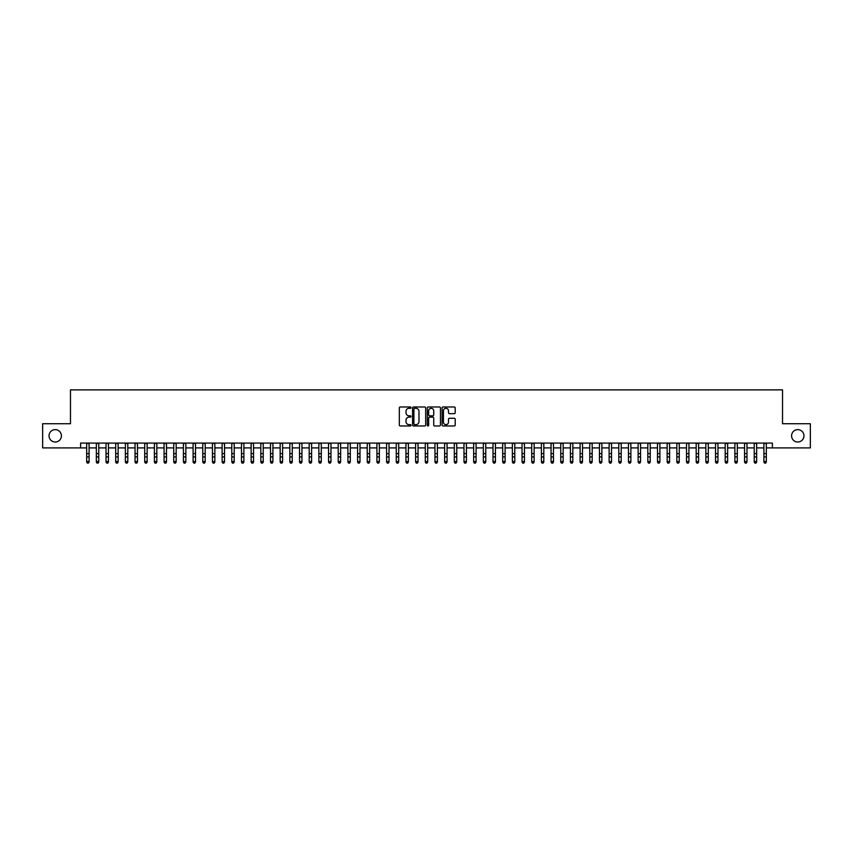 <?xml version="1.0" encoding="UTF-8"?>
<svg xmlns="http://www.w3.org/2000/svg" width="853" height="853" viewBox="0 0 853 853"><rect width="100%" height="100%" fill="white"/><g stroke="black" fill="none" stroke-linecap="round" stroke-linejoin="round"><path stroke-width="1.28" d="M411.018 407.638A0.661 0.661 0 0 0 410.357 406.977L400.27 406.977A0.949 0.949 0 0 0 399.321 407.926L399.321 425.018A0.949 0.949 0 0 0 400.27 425.967L410.357 425.967A0.661 0.661 0 0 0 411.018 425.306A0.661 0.661 0 0 0 410.357 424.634L409.045 424.634A3.039 3.039 0 0 1 406.007 421.595L406.007 420.177A3.039 3.039 0 0 1 409.045 417.138L410.357 417.138A0.661 0.661 0 0 0 411.018 416.467A0.661 0.661 0 0 0 410.357 415.806L409.045 415.806A3.039 3.039 0 0 1 406.007 412.767L406.007 411.338A3.039 3.039 0 0 1 409.045 408.299L410.357 408.299A0.661 0.661 0 0 0 411.018 407.638M791.584 435.819A6.195 6.195 0 0 0 797.768 442.014A6.195 6.195 0 0 0 803.963 435.819A6.195 6.195 0 0 0 797.768 429.624A6.195 6.195 0 0 0 791.584 435.819M49.037 435.819A6.195 6.195 0 0 0 55.232 442.014A6.195 6.195 0 0 0 61.416 435.819A6.195 6.195 0 0 0 55.232 429.624A6.195 6.195 0 0 0 49.037 435.819M454.254 413.673A0.949 0.949 0 0 0 455.203 412.724L455.203 407.926A0.949 0.949 0 0 0 454.254 406.977L443.048 406.977A0.949 0.949 0 0 0 442.099 407.926L442.099 425.018A0.949 0.949 0 0 0 443.048 425.967L454.254 425.967A0.949 0.949 0 0 0 455.203 425.018L455.203 419.228A0.949 0.949 0 0 0 454.254 418.279L449.456 418.279A0.949 0.949 0 0 0 448.507 419.228L448.507 422.096A2.538 2.538 0 0 1 445.97 424.634A2.538 2.538 0 0 1 443.432 422.096L443.432 410.847A2.538 2.538 0 0 1 445.97 408.299A2.538 2.538 0 0 1 448.507 410.847L448.507 412.724A0.949 0.949 0 0 0 449.456 413.673L454.254 413.673M80.619 447.91L42.65 447.91L42.65 423.728L70.468 423.728L70.468 389.864L782.532 389.864L782.532 423.728L810.35 423.728L810.35 447.91L772.381 447.91L772.381 443.08L80.619 443.08L80.619 447.91L86.675 447.91M425.668 407.926A0.949 0.949 0 0 0 424.719 406.977L413.513 406.977A0.949 0.949 0 0 0 412.564 407.926L412.564 425.018A0.949 0.949 0 0 0 413.513 425.967L424.719 425.967A0.949 0.949 0 0 0 425.668 425.018L425.668 407.926M428.281 406.977L439.487 406.977A0.949 0.949 0 0 1 440.436 407.926L440.436 425.018A0.949 0.949 0 0 1 439.487 425.967L434.689 425.967A0.949 0.949 0 0 1 433.74 425.018L433.74 418.087A0.949 0.949 0 0 0 432.791 417.138L429.613 417.138A0.949 0.949 0 0 0 428.664 418.087L428.664 425.306A0.661 0.661 0 0 1 427.993 425.967A0.661 0.661 0 0 1 427.332 425.306L427.332 407.926A0.949 0.949 0 0 1 428.281 406.977M89.085 447.91L96.346 447.91M98.767 447.91L106.017 447.91M108.438 447.91L115.699 447.91M118.119 447.91L125.37 447.91M127.79 447.91L135.041 447.91M137.461 447.91L144.722 447.91M147.142 447.91L154.393 447.91M156.813 447.91L164.075 447.91M166.484 447.91L173.745 447.91M176.166 447.91L183.416 447.91M185.837 447.91L193.098 447.91M195.508 447.91L202.769 447.91M205.189 447.91L212.44 447.91M214.86 447.91L222.121 447.91M224.542 447.91L231.792 447.91M234.212 447.91L241.474 447.91M243.883 447.91L251.145 447.91M253.565 447.91L260.815 447.91M263.236 447.91L270.497 447.91M272.907 447.91L280.168 447.91M282.588 447.91L289.839 447.91M292.259 447.91L299.52 447.91M301.941 447.91L309.191 447.91M311.612 447.91L318.862 447.91M321.282 447.91L328.544 447.91M330.964 447.91L338.214 447.91M340.635 447.91L347.896 447.91M350.306 447.91L357.567 447.91M359.987 447.91L367.238 447.91M369.658 447.91L376.919 447.91M379.34 447.91L386.59 447.91M389.011 447.91L396.261 447.91M398.682 447.91L405.943 447.91M408.363 447.91L415.614 447.91M418.034 447.91L425.295 447.91M427.705 447.91L434.966 447.91M437.386 447.91L444.637 447.91M447.057 447.91L454.318 447.91M456.739 447.91L463.989 447.91M466.41 447.91L473.66 447.91M476.081 447.91L483.342 447.91M485.762 447.91L493.013 447.91M495.433 447.91L502.694 447.91M505.104 447.91L512.365 447.91M514.785 447.91L522.036 447.91M524.456 447.91L531.718 447.91M534.138 447.91L541.388 447.91M543.809 447.91L551.059 447.91M553.48 447.91L560.741 447.91M563.161 447.91L570.412 447.91M572.832 447.91L580.093 447.91M582.503 447.91L589.764 447.91M592.185 447.91L599.435 447.91M601.855 447.91L609.117 447.91M611.526 447.91L618.788 447.91M621.208 447.91L628.458 447.91M630.879 447.91L638.14 447.91M640.56 447.91L647.811 447.91M650.231 447.91L657.492 447.91M659.902 447.91L667.163 447.91M669.584 447.91L676.834 447.91M679.255 447.91L686.516 447.91M688.925 447.91L696.187 447.91M698.607 447.91L705.857 447.91M708.278 447.91L715.539 447.91M717.959 447.91L725.21 447.91M727.63 447.91L734.881 447.91M737.301 447.91L744.562 447.91M746.983 447.91L754.233 447.91M756.654 447.91L763.915 447.91M766.325 447.91L772.381 447.91M414.558 408.299A0.661 0.661 0 0 0 413.897 408.971L413.897 423.973A0.661 0.661 0 0 0 414.558 424.634L415.933 424.634A3.039 3.039 0 0 0 418.972 421.595L418.972 411.338A3.039 3.039 0 0 0 415.933 408.299L414.558 408.299M433.74 410.89A2.538 2.538 0 0 0 431.202 408.352A2.538 2.538 0 0 0 428.664 410.89L428.664 414.857A0.949 0.949 0 0 0 429.613 415.806L432.791 415.806A0.949 0.949 0 0 0 433.74 414.857L433.74 410.89M89.085 443.08L89.085 462.07L88.36 463.136L87.401 462.923L88.36 463.136M86.675 443.08L86.675 461.537L89.085 461.537L88.36 462.923M87.401 463.136L86.675 462.07L87.401 462.923M98.767 443.08L98.767 462.07L98.042 463.136L97.071 462.923L98.042 463.136M96.346 443.08L96.346 461.537L98.767 461.537L98.042 462.923M97.071 463.136L96.346 462.07L97.071 462.923M108.438 443.08L108.438 462.07L107.713 463.136L106.742 462.923L107.713 463.136M106.017 443.08L106.017 461.537L108.438 461.537L107.713 462.923M106.742 463.136L106.017 462.07L106.742 462.923M118.119 443.08L118.119 462.07L117.383 463.136L116.424 462.923L117.383 463.136M115.699 443.08L115.699 461.537L118.119 461.537L117.383 462.923M116.424 463.136L115.699 462.07L116.424 462.923M127.79 443.08L127.79 462.07L127.065 463.136L126.095 462.923L127.065 463.136M125.37 443.08L125.37 461.537L127.79 461.537L127.065 462.923M126.095 463.136L125.37 462.07L126.095 462.923M137.461 443.08L137.461 462.07L136.736 463.136L135.766 462.923L136.736 463.136M135.041 443.08L135.041 461.537L137.461 461.537L136.736 462.923M135.766 463.136L135.041 462.07L135.766 462.923M147.142 443.08L147.142 462.07L146.417 463.136L145.447 462.923L146.417 463.136M144.722 443.08L144.722 461.537L147.142 461.537L146.417 462.923M145.447 463.136L144.722 462.07L145.447 462.923M156.813 443.08L156.813 462.07L156.088 463.136L155.118 462.923L156.088 463.136M154.393 443.08L154.393 461.537L156.813 461.537L156.088 462.923M155.118 463.136L154.393 462.07L155.118 462.923M166.484 443.08L166.484 462.07L165.759 463.136L164.8 462.923L165.759 463.136M164.075 443.08L164.075 461.537L166.484 461.537L165.759 462.923M164.8 463.136L164.075 462.07L164.8 462.923M176.166 443.08L176.166 462.07L175.441 463.136L174.47 462.923L175.441 463.136M173.745 443.08L173.745 461.537L176.166 461.537L175.441 462.923M174.47 463.136L173.745 462.07L174.47 462.923M185.837 443.08L185.837 462.07L185.112 463.136L184.141 462.923L185.112 463.136M183.416 443.08L183.416 461.537L185.837 461.537L185.112 462.923M184.141 463.136L183.416 462.07L184.141 462.923M195.508 443.08L195.508 462.07L194.783 463.136L193.823 462.923L194.783 463.136M193.098 443.08L193.098 461.537L195.508 461.537L194.783 462.923M193.823 463.136L193.098 462.07L193.823 462.923M205.189 443.08L205.189 462.07L204.464 463.136L203.494 462.923L204.464 463.136M202.769 443.08L202.769 461.537L205.189 461.537L204.464 462.923M203.494 463.136L202.769 462.07L203.494 462.923M214.86 443.08L214.86 462.07L214.135 463.136L213.165 462.923L214.135 463.136M212.44 443.08L212.44 461.537L214.86 461.537L214.135 462.923M213.165 463.136L212.44 462.07L213.165 462.923M224.542 443.08L224.542 462.07L223.817 463.136L222.846 462.923L223.817 463.136M222.121 443.08L222.121 461.537L224.542 461.537L223.817 462.923M222.846 463.136L222.121 462.07L222.846 462.923M234.212 443.08L234.212 462.07L233.487 463.136L232.517 462.923L233.487 463.136M231.792 443.08L231.792 461.537L234.212 461.537L233.487 462.923M232.517 463.136L231.792 462.07L232.517 462.923M243.883 443.08L243.883 462.07L243.158 463.136L242.199 462.923L243.158 463.136M241.474 443.08L241.474 461.537L243.883 461.537L243.158 462.923M242.199 463.136L241.474 462.07L242.199 462.923M253.565 443.08L253.565 462.07L252.84 463.136L251.87 462.923L252.84 463.136M251.145 443.08L251.145 461.537L253.565 461.537L252.84 462.923M251.87 463.136L251.145 462.07L251.87 462.923M263.236 443.08L263.236 462.07L262.511 463.136L261.54 462.923L262.511 463.136M260.815 443.08L260.815 461.537L263.236 461.537L262.511 462.923M261.54 463.136L260.815 462.07L261.54 462.923M272.907 443.08L272.907 462.07L272.182 463.136L271.222 462.923L272.182 463.136M270.497 443.08L270.497 461.537L272.907 461.537L272.182 462.923M271.222 463.136L270.497 462.07L271.222 462.923M282.588 443.08L282.588 462.07L281.863 463.136L280.893 462.923L281.863 463.136M280.168 443.08L280.168 461.537L282.588 461.537L281.863 462.923M280.893 463.136L280.168 462.07L280.893 462.923M292.259 443.08L292.259 462.07L291.534 463.136L290.564 462.923L291.534 463.136M289.839 443.08L289.839 461.537L292.259 461.537L291.534 462.923M290.564 463.136L289.839 462.07L290.564 462.923M301.941 443.08L301.941 462.07L301.216 463.136L300.245 462.923L301.216 463.136M299.52 443.08L299.52 461.537L301.941 461.537L301.216 462.923M300.245 463.136L299.52 462.07L300.245 462.923M311.612 443.08L311.612 462.07L310.887 463.136L309.916 462.923L310.887 463.136M309.191 443.08L309.191 461.537L311.612 461.537L310.887 462.923M309.916 463.136L309.191 462.07L309.916 462.923M321.282 443.08L321.282 462.07L320.557 463.136L319.598 462.923L320.557 463.136M318.862 443.08L318.862 461.537L321.282 461.537L320.557 462.923M319.598 463.136L318.862 462.07L319.598 462.923M330.964 443.08L330.964 462.07L330.239 463.136L329.269 462.923L330.239 463.136M328.544 443.08L328.544 461.537L330.964 461.537L330.239 462.923M329.269 463.136L328.544 462.07L329.269 462.923M340.635 443.08L340.635 462.07L339.91 463.136L338.94 462.923L339.91 463.136M338.214 443.08L338.214 461.537L340.635 461.537L339.91 462.923M338.94 463.136L338.214 462.07L338.94 462.923M350.306 443.08L350.306 462.07L349.581 463.136L348.621 462.923L349.581 463.136M347.896 443.08L347.896 461.537L350.306 461.537L349.581 462.923M348.621 463.136L347.896 462.07L348.621 462.923M359.987 443.08L359.987 462.07L359.262 463.136L358.292 462.923L359.262 463.136M357.567 443.08L357.567 461.537L359.987 461.537L359.262 462.923M358.292 463.136L357.567 462.07L358.292 462.923M369.658 443.08L369.658 462.07L368.933 463.136L367.963 462.923L368.933 463.136M367.238 443.08L367.238 461.537L369.658 461.537L368.933 462.923M367.963 463.136L367.238 462.07L367.963 462.923M379.34 443.08L379.34 462.07L378.615 463.136L377.644 462.923L378.615 463.136M376.919 443.08L376.919 461.537L379.34 461.537L378.615 462.923M377.644 463.136L376.919 462.07L377.644 462.923M389.011 443.08L389.011 462.07L388.286 463.136L387.315 462.923L388.286 463.136M386.59 443.08L386.59 461.537L389.011 461.537L388.286 462.923M387.315 463.136L386.59 462.07L387.315 462.923M398.682 443.08L398.682 462.07L397.956 463.136L396.997 462.923L397.956 463.136M396.261 443.08L396.261 461.537L398.682 461.537L397.956 462.923M396.997 463.136L396.261 462.07L396.997 462.923M408.363 443.08L408.363 462.07L407.638 463.136L406.668 462.923L407.638 463.136M405.943 443.08L405.943 461.537L408.363 461.537L407.638 462.923M406.668 463.136L405.943 462.07L406.668 462.923M418.034 443.08L418.034 462.07L417.309 463.136L416.339 462.923L417.309 463.136M415.614 443.08L415.614 461.537L418.034 461.537L417.309 462.923M416.339 463.136L415.614 462.07L416.339 462.923M427.705 443.08L427.705 462.07L426.98 463.136L426.02 462.923L426.98 463.136M425.295 443.08L425.295 461.537L427.705 461.537L426.98 462.923M426.02 463.136L425.295 462.07L426.02 462.923M437.386 443.08L437.386 462.07L436.661 463.136L435.691 462.923L436.661 463.136M434.966 443.08L434.966 461.537L437.386 461.537L436.661 462.923M435.691 463.136L434.966 462.07L435.691 462.923M447.057 443.08L447.057 462.07L446.332 463.136L445.362 462.923L446.332 463.136M444.637 443.08L444.637 461.537L447.057 461.537L446.332 462.923M445.362 463.136L444.637 462.07L445.362 462.923M456.739 443.08L456.739 462.07L456.003 463.136L455.044 462.923L456.003 463.136M454.318 443.08L454.318 461.537L456.739 461.537L456.003 462.923M455.044 463.136L454.318 462.07L455.044 462.923M466.41 443.08L466.41 462.07L465.685 463.136L464.714 462.923L465.685 463.136M463.989 443.08L463.989 461.537L466.41 461.537L465.685 462.923M464.714 463.136L463.989 462.07L464.714 462.923M476.081 443.08L476.081 462.07L475.356 463.136L474.385 462.923L475.356 463.136M473.66 443.08L473.66 461.537L476.081 461.537L475.356 462.923M474.385 463.136L473.66 462.07L474.385 462.923M485.762 443.08L485.762 462.07L485.037 463.136L484.067 462.923L485.037 463.136M483.342 443.08L483.342 461.537L485.762 461.537L485.037 462.923M484.067 463.136L483.342 462.07L484.067 462.923M495.433 443.08L495.433 462.07L494.708 463.136L493.738 462.923L494.708 463.136M493.013 443.08L493.013 461.537L495.433 461.537L494.708 462.923M493.738 463.136L493.013 462.07L493.738 462.923M505.104 443.08L505.104 462.07L504.379 463.136L503.419 462.923L504.379 463.136M502.694 443.08L502.694 461.537L505.104 461.537L504.379 462.923M503.419 463.136L502.694 462.07L503.419 462.923M514.785 443.08L514.785 462.07L514.06 463.136L513.09 462.923L514.06 463.136M512.365 443.08L512.365 461.537L514.785 461.537L514.06 462.923M513.09 463.136L512.365 462.07L513.09 462.923M524.456 443.08L524.456 462.07L523.731 463.136L522.761 462.923L523.731 463.136M522.036 443.08L522.036 461.537L524.456 461.537L523.731 462.923M522.761 463.136L522.036 462.07L522.761 462.923M534.138 443.08L534.138 462.07L533.402 463.136L532.443 462.923L533.402 463.136M531.718 443.08L531.718 461.537L534.138 461.537L533.402 462.923M532.443 463.136L531.718 462.07L532.443 462.923M543.809 443.08L543.809 462.07L543.084 463.136L542.113 462.923L543.084 463.136M541.388 443.08L541.388 461.537L543.809 461.537L543.084 462.923M542.113 463.136L541.388 462.07L542.113 462.923M553.48 443.08L553.48 462.07L552.755 463.136L551.784 462.923L552.755 463.136M551.059 443.08L551.059 461.537L553.48 461.537L552.755 462.923M551.784 463.136L551.059 462.07L551.784 462.923M563.161 443.08L563.161 462.07L562.436 463.136L561.466 462.923L562.436 463.136M560.741 443.08L560.741 461.537L563.161 461.537L562.436 462.923M561.466 463.136L560.741 462.07L561.466 462.923M572.832 443.08L572.832 462.07L572.107 463.136L571.137 462.923L572.107 463.136M570.412 443.08L570.412 461.537L572.832 461.537L572.107 462.923M571.137 463.136L570.412 462.07L571.137 462.923M582.503 443.08L582.503 462.07L581.778 463.136L580.818 462.923L581.778 463.136M580.093 443.08L580.093 461.537L582.503 461.537L581.778 462.923M580.818 463.136L580.093 462.07L580.818 462.923M592.185 443.08L592.185 462.07L591.46 463.136L590.489 462.923L591.46 463.136M589.764 443.08L589.764 461.537L592.185 461.537L591.46 462.923M590.489 463.136L589.764 462.07L590.489 462.923M601.855 443.08L601.855 462.07L601.13 463.136L600.16 462.923L601.13 463.136M599.435 443.08L599.435 461.537L601.855 461.537L601.13 462.923M600.16 463.136L599.435 462.07L600.16 462.923M611.526 443.08L611.526 462.07L610.801 463.136L609.842 462.923L610.801 463.136M609.117 443.08L609.117 461.537L611.526 461.537L610.801 462.923M609.842 463.136L609.117 462.07L609.842 462.923M621.208 443.08L621.208 462.07L620.483 463.136L619.513 462.923L620.483 463.136M618.788 443.08L618.788 461.537L621.208 461.537L620.483 462.923M619.513 463.136L618.788 462.07L619.513 462.923M630.879 443.08L630.879 462.07L630.154 463.136L629.183 462.923L630.154 463.136M628.458 443.08L628.458 461.537L630.879 461.537L630.154 462.923M629.183 463.136L628.458 462.07L629.183 462.923M640.56 443.08L640.56 462.07L639.835 463.136L638.865 462.923L639.835 463.136M638.14 443.08L638.14 461.537L640.56 461.537L639.835 462.923M638.865 463.136L638.14 462.07L638.865 462.923M650.231 443.08L650.231 462.07L649.506 463.136L648.536 462.923L649.506 463.136M647.811 443.08L647.811 461.537L650.231 461.537L649.506 462.923M648.536 463.136L647.811 462.07L648.536 462.923M659.902 443.08L659.902 462.07L659.177 463.136L658.217 462.923L659.177 463.136M657.492 443.08L657.492 461.537L659.902 461.537L659.177 462.923M658.217 463.136L657.492 462.07L658.217 462.923M669.584 443.08L669.584 462.07L668.859 463.136L667.888 462.923L668.859 463.136M667.163 443.08L667.163 461.537L669.584 461.537L668.859 462.923M667.888 463.136L667.163 462.07L667.888 462.923M679.255 443.08L679.255 462.07L678.53 463.136L677.559 462.923L678.53 463.136M676.834 443.08L676.834 461.537L679.255 461.537L678.53 462.923M677.559 463.136L676.834 462.07L677.559 462.923M688.925 443.08L688.925 462.07L688.2 463.136L687.241 462.923L688.2 463.136M686.516 443.08L686.516 461.537L688.925 461.537L688.2 462.923M687.241 463.136L686.516 462.07L687.241 462.923M698.607 443.08L698.607 462.07L697.882 463.136L696.912 462.923L697.882 463.136M696.187 443.08L696.187 461.537L698.607 461.537L697.882 462.923M696.912 463.136L696.187 462.07L696.912 462.923M708.278 443.08L708.278 462.07L707.553 463.136L706.583 462.923L707.553 463.136M705.857 443.08L705.857 461.537L708.278 461.537L707.553 462.923M706.583 463.136L705.857 462.07L706.583 462.923M717.959 443.08L717.959 462.07L717.234 463.136L716.264 462.923L717.234 463.136M715.539 443.08L715.539 461.537L717.959 461.537L717.234 462.923M716.264 463.136L715.539 462.07L716.264 462.923M727.63 443.08L727.63 462.07L726.905 463.136L725.935 462.923L726.905 463.136M725.21 443.08L725.21 461.537L727.63 461.537L726.905 462.923M725.935 463.136L725.21 462.07L725.935 462.923M737.301 443.08L737.301 462.07L736.576 463.136L735.617 462.923L736.576 463.136M734.881 443.08L734.881 461.537L737.301 461.537L736.576 462.923M735.617 463.136L734.881 462.07L735.617 462.923M746.983 443.08L746.983 462.07L746.258 463.136L745.287 462.923L746.258 463.136M744.562 443.08L744.562 461.537L746.983 461.537L746.258 462.923M745.287 463.136L744.562 462.07L745.287 462.923M756.654 443.08L756.654 462.07L755.929 463.136L754.958 462.923L755.929 463.136M754.233 443.08L754.233 461.537L756.654 461.537L755.929 462.923M754.958 463.136L754.233 462.07L754.958 462.923M766.325 443.08L766.325 462.07L765.599 463.136L764.64 462.923L765.599 463.136M763.915 443.08L763.915 461.537L766.325 461.537L765.599 462.923M764.64 463.136L763.915 462.07L764.64 462.923M89.085 453.604L86.675 453.604M89.085 456.92L86.675 456.92M89.085 443.389L86.675 443.389M98.767 453.604L96.346 453.604M98.767 456.92L96.346 456.92M98.767 443.389L96.346 443.389M108.438 453.604L106.017 453.604M108.438 456.92L106.017 456.92M108.438 443.389L106.017 443.389M118.119 453.604L115.699 453.604M118.119 456.92L115.699 456.92M118.119 443.389L115.699 443.389M127.79 453.604L125.37 453.604M127.79 456.92L125.37 456.92M127.79 443.389L125.37 443.389M137.461 453.604L135.041 453.604M137.461 456.92L135.041 456.92M137.461 443.389L135.041 443.389M147.142 453.604L144.722 453.604M147.142 456.92L144.722 456.92M147.142 443.389L144.722 443.389M156.813 453.604L154.393 453.604M156.813 456.92L154.393 456.92M156.813 443.389L154.393 443.389M166.484 453.604L164.075 453.604M166.484 456.92L164.075 456.92M166.484 443.389L164.075 443.389M176.166 453.604L173.745 453.604M176.166 456.92L173.745 456.92M176.166 443.389L173.745 443.389M185.837 453.604L183.416 453.604M185.837 456.92L183.416 456.92M185.837 443.389L183.416 443.389M195.508 453.604L193.098 453.604M195.508 456.92L193.098 456.92M195.508 443.389L193.098 443.389M205.189 453.604L202.769 453.604M205.189 456.92L202.769 456.92M205.189 443.389L202.769 443.389M214.86 453.604L212.44 453.604M214.86 456.92L212.44 456.92M214.86 443.389L212.44 443.389M224.542 453.604L222.121 453.604M224.542 456.92L222.121 456.92M224.542 443.389L222.121 443.389M234.212 453.604L231.792 453.604M234.212 456.92L231.792 456.92M234.212 443.389L231.792 443.389M243.883 453.604L241.474 453.604M243.883 456.92L241.474 456.92M243.883 443.389L241.474 443.389M253.565 453.604L251.145 453.604M253.565 456.92L251.145 456.92M253.565 443.389L251.145 443.389M263.236 453.604L260.815 453.604M263.236 456.92L260.815 456.92M263.236 443.389L260.815 443.389M272.907 453.604L270.497 453.604M272.907 456.92L270.497 456.92M272.907 443.389L270.497 443.389M282.588 453.604L280.168 453.604M282.588 456.92L280.168 456.92M282.588 443.389L280.168 443.389M292.259 453.604L289.839 453.604M292.259 456.92L289.839 456.92M292.259 443.389L289.839 443.389M301.941 453.604L299.52 453.604M301.941 456.92L299.52 456.92M301.941 443.389L299.52 443.389M311.612 453.604L309.191 453.604M311.612 456.92L309.191 456.92M311.612 443.389L309.191 443.389M321.282 453.604L318.862 453.604M321.282 456.92L318.862 456.92M321.282 443.389L318.862 443.389M330.964 453.604L328.544 453.604M330.964 456.92L328.544 456.92M330.964 443.389L328.544 443.389M340.635 453.604L338.214 453.604M340.635 456.92L338.214 456.92M340.635 443.389L338.214 443.389M350.306 453.604L347.896 453.604M350.306 456.92L347.896 456.92M350.306 443.389L347.896 443.389M359.987 453.604L357.567 453.604M359.987 456.92L357.567 456.92M359.987 443.389L357.567 443.389M369.658 453.604L367.238 453.604M369.658 456.92L367.238 456.92M369.658 443.389L367.238 443.389M379.34 453.604L376.919 453.604M379.34 456.92L376.919 456.92M379.34 443.389L376.919 443.389M389.011 453.604L386.59 453.604M389.011 456.92L386.59 456.92M389.011 443.389L386.59 443.389M398.682 453.604L396.261 453.604M398.682 456.92L396.261 456.92M398.682 443.389L396.261 443.389M408.363 453.604L405.943 453.604M408.363 456.92L405.943 456.92M408.363 443.389L405.943 443.389M418.034 453.604L415.614 453.604M418.034 456.92L415.614 456.92M418.034 443.389L415.614 443.389M427.705 453.604L425.295 453.604M427.705 456.92L425.295 456.92M427.705 443.389L425.295 443.389M437.386 453.604L434.966 453.604M437.386 456.92L434.966 456.92M437.386 443.389L434.966 443.389M447.057 453.604L444.637 453.604M447.057 456.92L444.637 456.92M447.057 443.389L444.637 443.389M456.739 453.604L454.318 453.604M456.739 456.92L454.318 456.92M456.739 443.389L454.318 443.389M466.41 453.604L463.989 453.604M466.41 456.92L463.989 456.92M466.41 443.389L463.989 443.389M476.081 453.604L473.66 453.604M476.081 456.92L473.66 456.92M476.081 443.389L473.66 443.389M485.762 453.604L483.342 453.604M485.762 456.92L483.342 456.92M485.762 443.389L483.342 443.389M495.433 453.604L493.013 453.604M495.433 456.92L493.013 456.92M495.433 443.389L493.013 443.389M505.104 453.604L502.694 453.604M505.104 456.92L502.694 456.92M505.104 443.389L502.694 443.389M514.785 453.604L512.365 453.604M514.785 456.92L512.365 456.92M514.785 443.389L512.365 443.389M524.456 453.604L522.036 453.604M524.456 456.92L522.036 456.92M524.456 443.389L522.036 443.389M534.138 453.604L531.718 453.604M534.138 456.92L531.718 456.92M534.138 443.389L531.718 443.389M543.809 453.604L541.388 453.604M543.809 456.92L541.388 456.92M543.809 443.389L541.388 443.389M553.48 453.604L551.059 453.604M553.48 456.92L551.059 456.92M553.48 443.389L551.059 443.389M563.161 453.604L560.741 453.604M563.161 456.92L560.741 456.92M563.161 443.389L560.741 443.389M572.832 453.604L570.412 453.604M572.832 456.92L570.412 456.92M572.832 443.389L570.412 443.389M582.503 453.604L580.093 453.604M582.503 456.92L580.093 456.92M582.503 443.389L580.093 443.389M592.185 453.604L589.764 453.604M592.185 456.92L589.764 456.92M592.185 443.389L589.764 443.389M601.855 453.604L599.435 453.604M601.855 456.92L599.435 456.92M601.855 443.389L599.435 443.389M611.526 453.604L609.117 453.604M611.526 456.92L609.117 456.92M611.526 443.389L609.117 443.389M621.208 453.604L618.788 453.604M621.208 456.92L618.788 456.92M621.208 443.389L618.788 443.389M630.879 453.604L628.458 453.604M630.879 456.92L628.458 456.92M630.879 443.389L628.458 443.389M640.56 453.604L638.14 453.604M640.56 456.92L638.14 456.92M640.56 443.389L638.14 443.389M650.231 453.604L647.811 453.604M650.231 456.92L647.811 456.92M650.231 443.389L647.811 443.389M659.902 453.604L657.492 453.604M659.902 456.92L657.492 456.92M659.902 443.389L657.492 443.389M669.584 453.604L667.163 453.604M669.584 456.92L667.163 456.92M669.584 443.389L667.163 443.389M679.255 453.604L676.834 453.604M679.255 456.92L676.834 456.92M679.255 443.389L676.834 443.389M688.925 453.604L686.516 453.604M688.925 456.92L686.516 456.92M688.925 443.389L686.516 443.389M698.607 453.604L696.187 453.604M698.607 456.92L696.187 456.92M698.607 443.389L696.187 443.389M708.278 453.604L705.857 453.604M708.278 456.92L705.857 456.92M708.278 443.389L705.857 443.389M717.959 453.604L715.539 453.604M717.959 456.92L715.539 456.92M717.959 443.389L715.539 443.389M727.63 453.604L725.21 453.604M727.63 456.92L725.21 456.92M727.63 443.389L725.21 443.389M737.301 453.604L734.881 453.604M737.301 456.92L734.881 456.92M737.301 443.389L734.881 443.389M746.983 453.604L744.562 453.604M746.983 456.92L744.562 456.92M746.983 443.389L744.562 443.389M756.654 453.604L754.233 453.604M756.654 456.92L754.233 456.92M756.654 443.389L754.233 443.389M766.325 453.604L763.915 453.604M766.325 456.92L763.915 456.92M766.325 443.389L763.915 443.389"/></g></svg>
